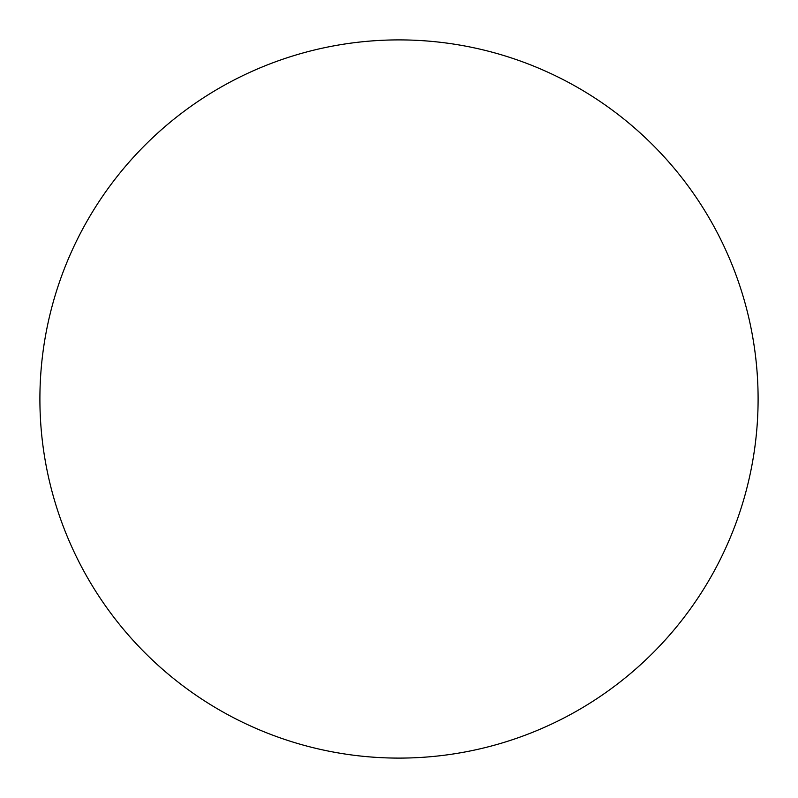 <?xml version="1.0" encoding="UTF-8"?>
<svg xmlns="http://www.w3.org/2000/svg" width="798" height="798" viewBox="0 0 798 798"><rect width="100%" height="100%" fill="white"/><g stroke="black" fill="none" stroke-linecap="round" stroke-linejoin="round"><path stroke-width="1.2" d="M399 39.9A359.1 359.1 0 0 1 758.1 399A359.1 359.1 0 0 1 399 758.1A359.1 359.1 0 0 1 39.9 399A359.1 359.1 0 0 1 399 39.9M39.9 399A359.1 359.1 0 0 0 399 758.1A359.1 359.1 0 0 0 758.1 399A359.1 359.1 0 0 0 399 39.9A359.1 359.1 0 0 0 39.9 399"/></g></svg>
